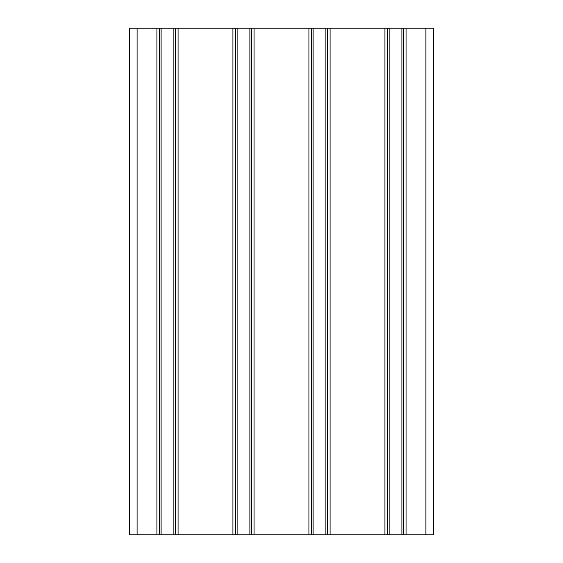 <?xml version="1.0" encoding="UTF-8"?>
<svg xmlns="http://www.w3.org/2000/svg" width="563" height="563" viewBox="0 0 563 563"><rect width="100%" height="100%" fill="white"/><g stroke="black" fill="none" stroke-linecap="round" stroke-linejoin="round"><path stroke-width="0.84" d="M425.91 534.85L425.91 28.15L433.51 28.15L433.51 534.85L403.551 534.85L403.551 28.15L129.49 28.15L129.49 534.85L137.09 534.85L137.09 28.15M425.91 28.15L403.551 28.15M403.551 534.85L387.464 534.85L387.464 28.15M387.464 534.85L327.546 534.85L327.546 28.15M327.546 534.85L311.459 534.85L311.459 28.15M311.459 534.85L251.541 534.85L251.541 28.15M251.541 534.85L235.454 534.85L235.454 28.15M235.454 534.85L175.536 534.85L175.536 28.15M175.536 534.85L159.449 534.85L159.449 28.15M159.449 534.85L137.09 534.85M406.085 534.85L406.085 28.15M401.891 534.85L401.891 28.15M389.124 534.85L389.124 28.15M384.93 534.85L384.93 28.15M330.08 534.85L330.08 28.15M325.886 534.85L325.886 28.15M313.119 534.85L313.119 28.15M308.925 534.85L308.925 28.15M254.075 534.85L254.075 28.15M249.881 534.85L249.881 28.15M237.114 534.85L237.114 28.15M232.92 534.85L232.92 28.15M178.07 534.85L178.07 28.15M173.876 534.85L173.876 28.15M161.109 534.85L161.109 28.15M156.915 534.85L156.915 28.15"/></g></svg>
